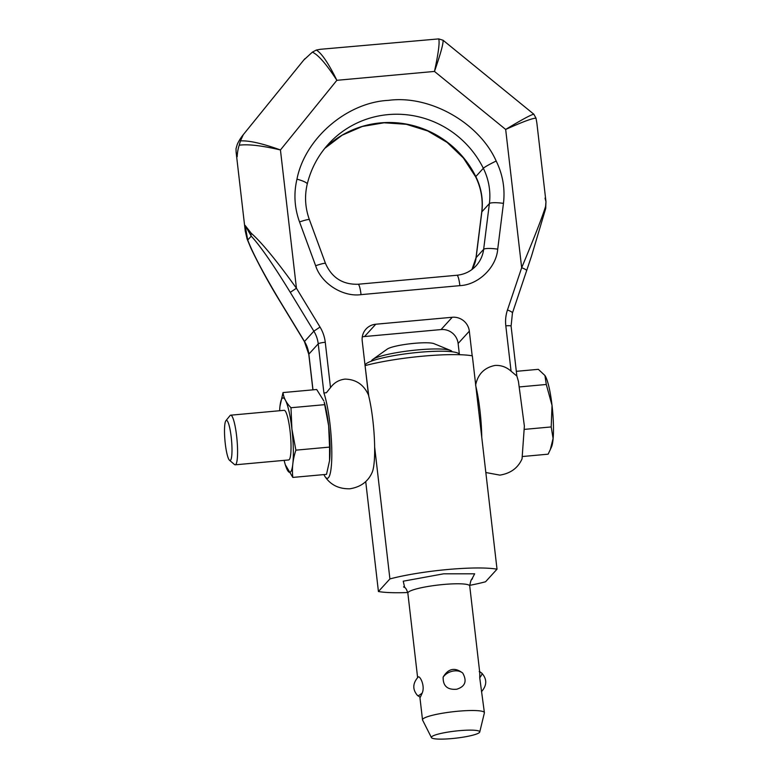 <?xml version="1.0" encoding="UTF-8"?>
<svg xmlns="http://www.w3.org/2000/svg" width="778" height="778" viewBox="0 0 778 778"><rect width="100%" height="100%" fill="white"/><g stroke="black" fill="none" stroke-linecap="round" stroke-linejoin="round"><path stroke-width="1.17" d="M545.028 198.108L545.971 201.697L545.592 206.394C542.392 216.838 534.418 237.29 521.668 267.739L507.46 309.994A37.373 36.469 42.3 0 0 505.817 325.836A6.234 0.904 -6.6 0 1 509.882 325.739A6.234 0.904 -6.6 0 1 511.088 326.128L516.864 376.046L511.068 371.194C506.429 367.012 501.051 365.096 494.944 365.456C484.217 367.673 477.76 374.286 475.591 385.275M443.061 40.242L438.714 38.9C439.823 42.411 438.413 53.254 434.474 71.43C440.572 53.915 443.441 43.519 443.061 40.242L533.825 114.201C530.878 114.774 521.493 119.861 505.671 129.449L521.668 267.739A6.234 1.255 18.6 0 1 525.539 269.509A6.234 1.255 18.6 0 1 526.657 270.734A6.234 1.255 18.6 0 1 526.599 270.832M472.178 355.799L469.329 331.185A15.57 15.2 -137.7 0 0 452.251 317.268L375.755 324.231A15.57 15.2 -137.7 0 0 362.217 340.929L368.48 395.029C363.812 384.643 355.984 379.333 344.985 379.11C338.916 379.859 334.093 382.698 330.514 387.629L326.42 392.705L323.911 392.987A46.719 7.634 84.8 0 1 325.632 398.929A46.719 7.634 84.8 0 1 331.817 455.247A46.719 7.634 84.8 0 1 325.048 476.642A46.719 7.634 84.8 0 1 323.911 474.59M533.825 114.201L536.023 118.198C532.697 118.091 522.583 121.845 505.671 129.449L434.474 71.43L336.864 80.309L280.44 149.959L296.437 288.239L290.272 292.343L313.865 331.165L320.03 327.061L296.437 288.239C276.725 260.747 261.632 242.396 251.177 233.196L245.128 225.406L245.235 230.94L236.113 152.109L237.173 156.718C237.368 152.614 238.039 148.783 239.206 145.214C248.036 144.008 261.787 145.583 280.44 149.959C262.4 143.444 249.067 140.429 240.441 140.906L243.3 134.662L303.751 60.062L312.377 52.136C318.367 54.907 326.527 64.302 336.864 80.309C328.491 63.261 321.645 53.167 316.325 50.045L320.341 49.306M536.023 118.198L536.869 123.06M320.04 49.325L438.714 38.9M316.325 50.045L312.377 52.136M304.587 59.099L303.751 60.062M243.631 134.254C240.888 137.589 238.768 140.974 237.251 144.416L236.016 148.715L236.113 152.109M240.441 140.906L239.206 145.214M545.592 206.394A6.234 5.252 11.8 0 1 545.67 208.562L545.971 201.697L536.849 122.866M251.177 233.196A6.234 4.658 135.5 0 0 251.255 236.152C260.231 245.848 273.234 264.578 290.272 292.343M245.128 225.406L251.255 236.152L247.725 240.013L245.128 225.406M247.103 239.021A6.234 4.114 -19.7 0 0 247.725 240.013C253.006 253.784 264.063 274.653 280.897 302.632L280.829 302.768C269.509 284.369 259.531 266.173 250.905 248.163L247.103 239.021L245.235 230.94M362.285 336.913A15.57 15.2 -137.7 0 1 364.542 336.534L441.048 329.571A15.57 15.2 -137.7 0 1 458.125 343.477L459.351 354.136M368.48 395.029A46.719 7.634 84.8 0 1 372.176 472.343C368.13 481.572 360.71 487.047 349.906 488.779C338.975 489.031 330.689 484.986 325.048 476.642M516.709 375.434L518.43 381.376L524.372 426.052L522.048 458.855M481.757 437.275A46.719 7.634 -95.2 0 0 475.873 386.423M225.28 443.693A20.14 3.287 -95.2 0 0 229.51 460.265A20.14 3.287 -95.2 0 0 231.222 437.168A20.14 3.287 -95.2 0 0 225.912 420.694A20.14 3.287 -95.2 0 0 225.28 443.693M229.51 460.265L234.509 464.534A24.915 4.065 -95.2 0 0 235.209 464.816A24.915 4.065 -95.2 0 0 236.619 435.972A24.915 4.065 -95.2 0 0 230.687 415.189A24.915 4.065 -95.2 0 0 230.045 415.588L225.912 420.694M284.126 460.362A37.373 6.107 -95.2 0 0 285.312 464.748A37.373 6.107 -95.2 0 0 292.382 467.043A37.373 6.107 -95.2 0 0 291.915 429.086A37.373 6.107 -95.2 0 0 279.983 406.213A37.373 6.107 -95.2 0 0 279.613 410.735M285.312 464.748L292.829 477.42C291.799 468.521 292.82 459.438 295.893 450.161L291.915 429.086L290.982 407.73C286.275 402.868 283.62 397.811 283.017 392.569L279.983 406.204M329.561 447.097L329.541 460.722A37.373 6.107 -95.2 0 0 328.637 425.741A37.373 6.107 -95.2 0 0 324.212 402.187L328.637 425.741L329.561 447.097L295.893 450.161M283.017 392.569L316.685 389.506L323.833 400.913M235.209 464.816L288.657 459.954A24.915 4.065 -95.2 0 0 290.077 431.1A24.915 4.065 -95.2 0 0 284.145 410.317L230.687 415.189M374.646 447.019L389.904 578.929L378.429 591.523L365.718 481.592M365.086 365.728L368.762 396.167M469.679 585.357A66.966 9.764 -6.6 0 0 485.54 581.779L497.016 569.185L472.334 355.828A66.966 9.764 173.4 0 0 365.222 365.582M422.201 693.052C425.449 685.632 419.517 674.691 418.01 677.2L418.058 677.152C412.544 683.473 412.398 689.619 417.611 695.6L420.324 697.234L422.201 693.052A12.458 1.955 133.6 0 1 417.611 695.6M431.45 737.612L422.58 720.078A31.149 4.542 -6.6 0 1 422.512 719.845A31.149 4.542 -6.6 0 1 422.843 719.047A31.149 4.542 -6.6 0 1 455.49 711.471A31.149 4.542 -6.6 0 1 484.393 712.687A31.149 4.542 -6.6 0 1 484.373 712.93L479.744 732.02A24.342 3.55 -6.6 0 1 479.491 732.448A24.342 3.55 -6.6 0 1 454.624 738.303A24.342 3.55 -6.6 0 1 431.45 737.612A24.342 3.55 -6.6 0 1 431.654 736.805A24.342 3.55 -6.6 0 1 457.814 730.814A24.342 3.55 -6.6 0 1 479.744 732.02M443.159 677.093C448.313 668.448 454.829 667.096 462.725 673.038C467.228 681.1 465.254 686.497 456.774 689.23C447.418 690.028 442.876 685.982 443.159 677.093A12.458 9.2 158.3 0 1 461.889 672.435A12.458 9.2 -21.7 0 1 462.725 673.038M484.393 712.687L479.734 677.794C479.851 672.951 479.676 670.889 479.209 671.628M407.76 592.525A66.966 9.764 -6.6 0 1 378.429 591.523M497.016 569.185A66.966 9.764 173.4 0 0 389.904 578.929M460.119 354.729L458.621 353.572A47.341 6.905 173.4 0 0 411.854 353.056A47.341 6.905 173.4 0 0 365.709 364.192A47.341 6.905 173.4 0 0 365.592 364.328L365.008 365.047M452.037 351.753A40.495 5.903 173.4 0 0 450.53 350.44A40.495 5.903 173.4 0 0 411.134 350.577A40.495 5.903 173.4 0 0 372.759 359.446A40.495 5.903 173.4 0 0 372.03 360.058A40.495 5.903 173.4 0 0 371.592 361.06M450.53 350.44L433.988 343.662A24.293 3.54 173.4 0 0 410.346 343.74A24.293 3.54 173.4 0 0 387.318 349.059L372.759 359.446M522.874 456.482L548.14 454.177L551.514 446.961A37.373 6.107 -95.2 0 0 552.03 405.406A37.373 6.107 -95.2 0 0 545.018 375.638A37.373 6.107 -95.2 0 0 544.979 375.579M550.25 449.859L553.09 438.491L551.203 426.937L552.03 405.406L546.292 384.478L544.931 375.502L538.327 369.326L516.32 371.33M551.203 426.937L524.508 429.368M519.694 386.899L546.292 384.478M290.982 407.73L324.659 404.667M292.829 477.42L326.507 474.356L329.541 460.732M475.98 257.888L471.935 269.548A31.149 30.391 42.3 0 0 476.117 257.625A12.458 2.246 7.1 0 0 475.98 257.888L481.718 212.112C483.177 199.888 481.154 188.13 475.659 176.859A12.458 1.011 -26.4 0 1 475.796 176.557L483.333 168.291A95.441 93.127 42.3 0 0 388.086 114.619A95.441 93.127 42.3 0 0 328.384 144.134C317.998 155.629 310.947 168.952 307.232 184.104A12.458 2.402 -166.5 0 0 296.963 179.173C304.859 138.523 346.9 102.317 388.504 100.362C429.68 94.78 479.141 122.652 496.189 161.036C502.783 174.535 505.204 188.646 503.454 203.379L497.716 249.154C496.315 267.515 478.324 284.865 459.876 285.643L361.05 294.638C342.806 297.196 321.217 283.455 315.644 265.736L299.54 221.944C294.454 207.833 293.588 193.576 296.963 179.173M481.718 212.112A12.458 2.246 7.1 0 1 481.854 211.84A62.298 60.781 42.3 0 0 475.796 176.557A95.441 93.127 42.3 0 0 380.549 122.885A95.441 93.127 42.3 0 0 324.747 148.374M507.46 309.994A6.234 1.255 18.6 0 1 511.331 311.764A6.234 1.255 18.6 0 1 512.449 312.989A6.234 1.255 18.6 0 1 512.391 313.087M280.829 302.768L304.412 341.591L313.865 331.165A31.149 30.391 -137.7 0 1 318.221 343.837A6.234 0.904 -6.6 0 1 320.672 342.962A6.234 0.904 -6.6 0 1 325.262 342.271A37.373 36.469 42.3 0 0 320.03 327.061M304.412 341.591L308.788 354.282A6.234 0.904 -6.6 0 1 308.856 354.126L318.221 343.837L323.911 392.987M330.514 387.629L325.262 342.271M312.989 389.846L308.856 354.126A31.149 30.391 42.3 0 0 304.49 341.445L280.897 302.632M505.817 325.836L511.068 371.194M315.644 265.736A12.458 1.284 -20.2 0 1 325.496 263.45C331.827 277.736 342.69 284.67 358.084 284.252L456.91 275.256C464.563 274.459 470.953 271.298 476.097 265.784A31.149 30.391 42.3 0 0 483.644 249.349L489.391 203.573A62.298 60.781 42.3 0 0 483.333 168.291A12.458 1.011 -26.4 0 1 496.189 161.036M358.084 284.252A12.458 2.033 84.8 0 1 361.05 294.638M456.91 275.256A12.458 2.033 84.8 0 1 459.876 285.643M452.251 317.268L441.048 329.571M469.329 331.185L458.125 343.477M497.716 249.154A12.458 2.246 7.1 0 0 483.644 249.349L476.117 257.625L481.854 211.84L489.391 203.573A12.458 2.246 7.1 0 1 503.454 203.379M307.232 184.104C304.441 196.046 305.161 207.891 309.401 219.659A12.458 1.284 159.8 0 0 299.54 221.944M375.755 324.231L364.542 336.534M417.611 677.55L407.847 593.118A31.149 4.542 -6.6 0 1 408.187 592.321A31.149 4.542 -6.6 0 1 443.382 584.492A31.149 4.542 -6.6 0 1 469.727 585.96C470.632 580.719 471.546 578.365 472.489 578.881L472.479 578.89M479.52 671.472L481.922 673.262A12.458 1.955 -46.4 0 1 481.913 674.176A12.458 1.955 133.6 0 1 479.734 677.794M404.648 587.478L403.247 581.195L443.693 573.804L474.668 573.814L471.556 579.736M511.088 326.128L512.449 312.989L531.53 256.03L545.67 208.562M308.788 354.282L312.902 389.846M485.832 472.518L499.865 475.125C510.66 473.394 518.08 467.918 522.116 458.709M309.401 219.659L325.496 263.45M324.747 148.384L342.164 135.178L362.324 126.474L384.118 122.778L406.33 124.295L427.735 130.967L447.117 142.413L463.396 158.002L475.659 176.859M304.383 59.323L304.957 58.69M422.512 719.845L419.906 697.321M479.666 671.871L469.727 585.96M481.922 673.262C487.135 679.233 486.989 685.389 481.475 691.71M403.549 586.865L403.549 586.865C403.87 587.662 405.562 585.902 407.847 593.118"/></g></svg>
